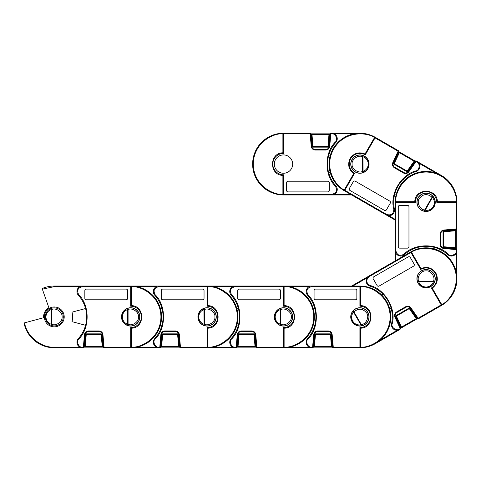 <?xml version="1.0" encoding="UTF-8"?>
<svg xmlns="http://www.w3.org/2000/svg" width="481" height="481" viewBox="0 0 481 481"><rect width="100%" height="100%" fill="white"/><g stroke="black" fill="none" stroke-linecap="round" stroke-linejoin="round"><path stroke-width="0.72" d="M51.257 308.411A9.019 9.019 0 0 1 63.3 316.907A9.019 9.019 0 0 1 51.257 325.403L51.118 309.566L51.257 308.411L51.665 309.566C55.868 307.335 62.77 312.199 62.073 316.907C62.77 321.615 55.868 326.479 51.665 324.248L51.257 325.403C47.469 323.809 45.473 320.977 45.268 316.907A9.019 9.019 0 0 1 51.257 308.411C47.469 310.005 45.467 312.836 45.268 316.907L45.942 316.907C46.122 313.372 47.847 310.924 51.118 309.566L51.665 309.566L51.665 324.248L51.118 324.248C47.847 322.889 46.122 320.442 45.942 316.907M64.213 316.907A9.933 9.933 0 0 1 54.281 326.839A9.933 9.933 0 0 1 44.348 316.907A9.933 9.933 0 0 1 54.281 306.974A9.933 9.933 0 0 1 64.213 316.907M130.688 326.076A9.169 9.169 0 0 1 121.519 316.907A9.169 9.169 0 0 1 130.688 307.738A9.169 9.169 0 0 1 139.857 316.907A9.169 9.169 0 0 1 130.688 326.076M106.782 286.039L54.281 286.039L106.782 286.039M48.864 307.684A10.696 10.696 0 0 0 43.615 317.731A10.696 10.696 0 0 1 48.864 307.684L42.13 288.534A30.868 30.868 0 0 1 54.281 286.039L54.281 286.652L42.184 289.171M130.688 327.603L131.301 328.198L131.301 347.156L130.688 347.775L158.844 347.775A5.501 5.501 0 0 1 154.756 338.594A32.395 32.395 0 0 0 154.756 295.22A5.501 5.501 0 0 1 158.844 286.039L207.095 286.039L130.688 286.039L130.688 306.211A10.696 10.696 0 0 1 141.384 316.907A10.696 10.696 0 0 1 130.688 327.603L130.688 347.775A30.868 30.868 0 0 0 161.556 316.907A30.868 30.868 0 0 0 130.688 286.039L207.095 286.039L207.095 306.211A10.696 10.696 0 0 1 217.791 316.907A10.696 10.696 0 0 1 207.095 327.603L207.708 328.198L207.708 347.156L207.095 347.775L235.251 347.775A5.501 5.501 0 0 1 231.163 338.594A32.395 32.395 0 0 0 231.163 295.22A5.501 5.501 0 0 1 235.251 286.039L207.095 286.039A30.868 30.868 0 0 1 237.963 316.907A30.868 30.868 0 0 1 207.095 347.775L207.095 327.603M43.615 317.731L24.609 322.823C26.407 335.936 41.071 347.961 54.281 347.162L79.918 347.162L82.437 347.775A5.501 5.501 0 0 1 78.349 338.594A32.395 32.395 0 0 0 78.349 295.22A5.501 5.501 0 0 1 82.437 286.039L130.688 286.039L131.301 286.658L131.301 305.615C145.13 305.688 145.136 328.126 131.301 328.198M131.301 305.615L130.688 306.211M51.257 325.403A9.019 9.019 0 0 1 45.268 316.907M102.339 334.644L102.946 334.596L104.046 347.162L103.487 347.775L102.339 334.644A3.361 3.361 0 0 0 98.99 331.577L88.426 331.577A3.361 3.361 0 0 0 85.077 334.644L83.928 347.775L83.369 347.162L82.437 347.162L82.437 347.775L83.928 347.775M126.106 289.093A1.527 1.527 180 0 1 127.633 290.62L127.633 298.262A1.527 1.527 180 0 1 126.106 299.789L86.376 299.789A1.527 1.527 180 0 1 84.842 298.262L84.842 290.62A1.527 1.527 180 0 1 86.376 289.093L126.106 289.093M85.576 325.294L71.994 321.651A18.338 18.338 0 0 0 71.994 312.163L85.576 308.519M130.688 286.652L82.437 286.652C77.754 287.824 76.539 290.548 78.806 294.811C89.899 305.471 89.899 328.343 78.806 339.003L78.349 338.594M24.609 322.823L24.05 323.142A30.868 30.868 0 0 0 54.281 347.775L82.437 347.775M102.285 340.404L102.94 341.528M102.603 337.692L102.05 337.692M85.365 337.692L84.812 337.692M84.476 341.528L85.131 340.404M103.487 347.775L130.688 347.775M82.437 286.652L82.437 286.039L81.163 286.189M86.983 347.15L100.433 347.15M103.439 347.15L83.977 347.15M102.267 347.15L103.487 347.15M85.666 334.331L86.261 333.856L101.154 333.856A0.613 0.613 0 0 1 101.762 334.415L102.82 346.488A0.613 0.613 0 0 1 102.212 347.15L102.212 346.536L103.439 346.536M83.977 346.536L85.209 346.536L85.209 347.15A0.613 0.613 0 0 1 84.596 346.488L85.654 334.415A0.613 0.613 0 0 1 86.261 333.856L101.154 333.856L101.75 334.331M85.438 336.91L85.215 339.454M102.206 339.454L102.309 340.68L102.928 340.734M84.488 340.734L85.107 340.68M127.663 308.411A9.019 9.019 0 0 1 139.706 316.907A9.019 9.019 0 0 1 127.663 325.403L127.525 309.566L127.663 308.411L128.072 309.566C132.275 307.335 139.177 312.199 138.48 316.907C139.177 321.615 132.275 326.479 128.072 324.248L127.663 325.403C123.876 323.809 121.879 320.977 121.675 316.907A9.019 9.019 0 0 1 127.663 308.411C123.876 310.005 121.879 312.836 121.675 316.907L122.348 316.907C122.529 313.372 124.254 310.924 127.525 309.566L128.072 309.566L128.072 324.248L127.525 324.248C124.254 322.889 122.529 320.442 122.348 316.907M207.095 326.076A9.169 9.169 0 0 1 197.925 316.907A9.169 9.169 0 0 1 207.095 307.738A9.169 9.169 0 0 1 216.264 316.907A9.169 9.169 0 0 1 207.095 326.076M154.756 295.22L155.213 294.811C152.946 290.548 154.16 287.824 158.844 286.652L158.844 286.039L207.095 286.039L207.708 286.658L207.708 305.615C221.537 305.688 221.543 328.126 207.708 328.198M207.708 305.615L207.095 306.211M127.663 325.403A9.019 9.019 0 0 1 121.675 316.907M178.457 337.692L179.016 337.692L178.746 334.644A3.361 3.361 0 0 0 175.397 331.577L164.833 331.577A3.361 3.361 0 0 0 161.484 334.644L160.335 347.775L159.776 347.162L158.844 347.162L158.844 347.775L160.335 347.775M202.513 289.093A1.527 1.527 180 0 1 204.04 290.62L204.04 298.262A1.527 1.527 180 0 1 202.513 299.789L162.782 299.789A1.527 1.527 180 0 1 161.249 298.262L161.249 290.62A1.527 1.527 180 0 1 162.782 289.093L202.513 289.093M160.504 308.916L161.983 308.519M161.983 325.294L160.504 324.897M155.213 294.811C166.306 305.471 166.306 328.343 155.213 339.003L154.756 338.594M136.802 347.162L156.325 347.162L158.844 347.775M178.691 340.404L179.347 341.528M161.772 337.692L161.219 337.692L161.484 334.644L160.876 334.596C161.267 332.377 162.59 331.168 164.833 330.964L164.833 331.577M160.882 341.528L161.538 340.404M178.746 334.644L179.894 347.775L180.453 347.162L179.353 334.596L178.746 334.644M179.894 347.775L207.095 347.775M158.844 286.039L157.57 286.189M163.39 347.15L176.84 347.15M179.846 347.15L160.389 347.15M178.673 347.15L179.894 347.15M162.073 334.331L162.668 333.856L177.561 333.856A0.613 0.613 0 0 1 178.168 334.415L179.227 346.488A0.613 0.613 0 0 1 178.619 347.15L178.619 346.536L179.227 346.488L178.716 340.68L179.335 340.734M160.389 346.536L161.616 346.536L161.616 347.15A0.613 0.613 0 0 1 161.003 346.488L162.061 334.415A0.613 0.613 0 0 1 162.668 333.856L177.561 333.856L178.156 334.331M178.613 339.454L178.391 336.91M161.844 336.91L161.622 339.454M179.846 346.536L179.227 346.488M160.894 340.734L161.514 340.68M204.07 308.411A9.019 9.019 0 0 1 216.113 316.907A9.019 9.019 0 0 1 204.07 325.403L203.932 309.566L204.07 308.411L204.479 309.566C208.682 307.335 215.584 312.199 214.893 316.907C215.584 321.615 208.682 326.479 204.479 324.248L204.07 325.403C200.282 323.809 198.286 320.977 198.082 316.907A9.019 9.019 0 0 1 204.07 308.411C200.282 310.005 198.286 312.836 198.082 316.907L198.755 316.907C198.936 313.372 200.661 310.924 203.932 309.566L204.479 309.566L204.479 324.248L203.932 324.248C200.661 322.889 198.936 320.442 198.755 316.907M283.501 326.076A9.169 9.169 0 0 1 274.332 316.907A9.169 9.169 0 0 1 283.501 307.738A9.169 9.169 0 0 1 292.67 316.907A9.169 9.169 0 0 1 283.501 326.076M207.095 286.039L283.501 286.039L284.115 286.658L284.115 305.615L283.501 306.211A10.696 10.696 0 0 1 294.204 316.907A10.696 10.696 0 0 1 283.501 327.603L284.115 328.198L284.115 347.156L283.501 347.775L283.501 347.162L256.86 347.162L255.766 334.596L255.152 334.644L256.301 347.775L256.86 347.162M284.115 305.615C297.943 305.688 297.949 328.126 284.115 328.198M204.07 325.403A9.019 9.019 0 0 1 198.082 316.907M283.501 327.603L283.501 347.775L311.658 347.775A5.501 5.501 0 0 1 307.575 338.594A32.395 32.395 0 0 0 307.575 295.22A5.501 5.501 0 0 1 311.658 286.039L351.641 286.039L283.501 286.039L283.501 306.211M255.152 334.644A3.361 3.361 0 0 0 251.803 331.577L241.24 331.577A3.361 3.361 0 0 0 237.891 334.644L236.742 347.775L236.183 347.162L235.251 347.162L235.251 347.775L236.742 347.775M278.92 289.093A1.527 1.527 180 0 1 280.447 290.62L280.447 298.262A1.527 1.527 180 0 1 278.92 299.789L239.189 299.789A1.527 1.527 180 0 1 237.662 298.262L237.662 290.62A1.527 1.527 180 0 1 239.189 289.093L278.92 289.093M236.911 308.916L238.39 308.519M238.39 325.294L236.911 324.897M283.501 286.652L235.251 286.652C230.567 287.824 229.353 290.548 231.62 294.811C242.713 305.471 242.713 328.343 231.62 339.003L231.163 338.594M235.251 286.652L235.251 286.039L283.501 286.039A30.868 30.868 0 0 1 314.37 316.907A30.868 30.868 0 0 1 283.501 347.775L256.301 347.775M213.209 347.162L232.732 347.162L235.251 347.775M255.104 340.404L255.754 341.528M255.423 337.692L254.864 337.692M238.179 337.692L237.626 337.692L237.289 341.528L237.945 340.404M235.251 286.039L233.976 286.189M239.797 347.15L253.246 347.15M256.253 347.15L236.796 347.15M255.08 347.15L256.301 347.15M254.563 334.331L253.968 333.856A0.613 0.613 0 0 1 254.575 334.415L255.633 346.488A0.613 0.613 0 0 1 255.026 347.15L255.026 346.536L255.633 346.488L255.122 340.68L255.742 340.734M238.48 334.331L239.075 333.856L239.075 334.469L238.468 334.415A0.613 0.613 0 0 1 239.075 333.856L253.968 333.856L255.026 346.536L238.023 346.536L239.075 334.469L254.575 334.415M255.122 340.68L254.798 336.91M236.796 346.536L238.023 346.536L238.023 347.15A0.613 0.613 0 0 1 237.41 346.488L238.468 334.415M238.251 336.91L238.029 339.454M256.253 346.536L255.633 346.488M237.301 340.734L237.921 340.68M280.477 308.411A9.019 9.019 0 0 1 292.52 316.907A9.019 9.019 0 0 1 280.477 325.403L280.345 309.566L280.477 308.411L280.886 309.566C285.089 307.335 291.991 312.199 291.3 316.907C291.991 321.615 285.089 326.479 280.886 324.248L280.477 325.403C276.689 323.809 274.693 320.977 274.489 316.907A9.019 9.019 0 0 1 280.477 308.411C276.689 310.005 274.693 312.836 274.489 316.907L275.162 316.907C275.342 313.372 277.068 310.924 280.345 309.566L280.886 309.566L280.886 324.248L280.345 324.248C277.068 322.889 275.342 320.442 275.162 316.907M359.908 326.076A9.169 9.169 0 0 1 350.739 316.907A9.169 9.169 0 0 1 359.908 307.738A9.169 9.169 0 0 1 369.077 316.907A9.169 9.169 0 0 1 359.908 326.076M359.908 327.603L360.522 328.198L360.522 347.156L359.908 347.775L359.908 327.603A10.696 10.696 0 0 0 370.61 316.907A10.696 10.696 0 0 0 359.908 306.211L360.522 305.615C374.35 305.688 374.356 328.126 360.522 328.198M280.477 325.403A9.019 9.019 0 0 1 274.489 316.907M360.522 347.156C369.474 348.148 389.832 338.774 390.169 316.907C389.832 295.039 369.474 285.672 360.522 286.658L359.908 286.039L359.908 306.211M331.559 334.644L332.173 334.596L333.273 347.162L332.708 347.775L331.559 334.644A3.361 3.361 0 0 0 328.21 331.577L317.646 331.577A3.361 3.361 0 0 0 314.297 334.644L313.149 347.775L312.59 347.162L311.658 347.162L311.658 347.775L313.149 347.775M355.327 289.093A1.527 1.527 180 0 1 356.854 290.62L356.854 298.262A1.527 1.527 180 0 1 355.327 299.789L315.596 299.789A1.527 1.527 180 0 1 314.069 298.262L314.069 290.62A1.527 1.527 180 0 1 315.596 289.093L355.327 289.093M313.323 308.916L314.796 308.519M314.796 325.294L313.323 324.897M359.908 286.652L311.658 286.652C306.974 287.824 305.76 290.548 308.026 294.811C319.119 305.471 319.119 328.343 308.026 339.003L307.575 338.594M283.501 286.039L359.908 286.039A30.868 30.868 0 0 1 390.776 316.907A30.868 30.868 0 0 1 359.908 347.775L332.708 347.775M289.616 347.162L309.139 347.162L311.658 347.775M331.511 340.404L332.161 341.528M331.83 337.692L331.271 337.692M314.586 337.692L314.033 337.692M313.696 341.528L314.352 340.404M311.658 286.652L311.658 286.039L310.383 286.189M316.203 347.15L329.653 347.15M332.66 347.15L313.203 347.15M331.487 347.15L332.708 347.15M314.887 334.331L315.482 333.856L330.375 333.856A0.613 0.613 0 0 1 330.982 334.415L332.04 346.488A0.613 0.613 0 0 1 331.433 347.15L331.433 346.536L332.66 346.536M313.203 346.536L314.43 346.536L314.43 347.15A0.613 0.613 0 0 1 313.816 346.488L314.875 334.415A0.613 0.613 0 0 1 315.482 333.856L330.375 333.856L330.97 334.331M331.535 340.68L332.149 340.734M313.708 340.734L314.327 340.68M353.042 311.063A9.019 9.019 0 0 1 367.718 312.397A9.019 9.019 0 0 1 361.538 325.775L353.505 312.127L353.042 311.063L353.974 311.856C358.585 308.014 362.818 308.399 366.66 313.011C369.612 316.738 366.071 324.404 361.315 324.573L361.538 325.775C357.461 326.292 354.317 324.837 352.104 321.416A9.019 9.019 0 0 1 353.042 311.063C350.559 314.34 350.246 317.791 352.104 321.416L352.687 321.08C351.076 317.923 351.346 314.941 353.505 312.127L353.974 311.856L361.315 324.573L360.846 324.843C357.335 325.306 354.611 324.05 352.687 321.08M430.663 286.646A9.169 9.169 -30 0 1 418.139 283.291A9.169 9.169 -30 0 1 421.494 270.761A9.169 9.169 -30 0 1 434.024 274.122A9.169 9.169 -30 0 1 430.663 286.646M389.941 263.925L351.641 286.039L389.941 263.925M431.433 287.969L432.257 288.179L441.738 304.593L441.516 305.435L431.433 287.969A10.696 10.696 -30 0 0 435.347 273.352A10.696 10.696 -30 0 0 420.731 269.438L420.965 268.62C427.092 266.203 432.058 267.683 435.876 273.052C438.618 279.034 437.409 284.079 432.257 288.179M361.538 325.775A9.019 9.019 0 0 1 352.104 321.416M441.738 304.593C449.982 300.974 462.926 282.684 452.284 263.576C441.059 244.805 418.741 246.867 411.483 252.2L410.648 251.972L420.731 269.438M410.401 308.243A3.361 3.361 -30 0 0 405.964 307.257L396.813 312.542A3.361 3.361 -30 0 0 395.448 316.871L401.022 328.818L400.228 328.565L399.422 329.034L399.729 329.563A5.501 5.501 -30 0 1 391.6 323.653A32.395 32.395 -30 0 0 369.913 286.093A5.501 5.501 -30 0 1 368.861 276.094L410.648 251.972A30.868 30.868 -30 0 1 452.813 263.269A30.868 30.868 -30 0 1 441.516 305.435L417.959 319.035L418.139 318.23L410.9 307.888L410.401 308.243L417.959 319.035M408.207 256.908A1.527 1.527 150 0 1 410.293 257.467L414.111 264.087A1.527 1.527 150 0 1 413.552 266.173L379.142 286.039A1.527 1.527 150 0 1 377.056 285.48L373.238 278.866A1.527 1.527 150 0 1 373.797 276.773L408.207 256.908M381.74 295.081L382.816 293.999M391.203 308.519L389.73 308.916M410.954 252.501L369.167 276.623C365.692 279.984 366.005 282.948 370.099 285.51C385.034 289.195 396.476 309 392.195 323.779L391.6 323.653M380.333 340.055L397.24 330.291L401.022 328.818M375.354 343.632L399.729 329.563M413.233 313.257L414.363 313.901M412.151 310.744L411.67 311.021M397.222 319.366L396.741 319.643M398.37 323.136L398.376 321.831M369.167 276.623L368.861 276.094L367.833 276.864M374.621 343.35L375.042 343.109M403.355 326.749L415.001 320.021M417.604 318.518L400.751 328.252M416.588 319.101L417.646 318.494M395.803 316.3L396.079 315.596L408.976 308.147A0.613 0.613 0 0 1 409.782 308.327L416.732 318.254A0.613 0.613 0 0 1 416.54 319.137L416.233 318.602L416.732 318.254L413.389 313.48L413.955 313.215M400.445 327.723L401.509 327.104L401.815 327.639A0.613 0.613 0 0 1 400.956 327.363L395.833 316.384A0.613 0.613 0 0 1 396.079 315.596L408.976 308.147L409.728 308.261M417.298 317.989L416.732 318.254M397.979 322.438L398.49 322.084M417.586 281.728A9.019 9.019 0 0 1 426.082 269.685A9.019 9.019 0 0 1 434.577 281.728L418.741 281.866L417.586 281.728L418.741 281.319C416.51 277.116 421.374 270.214 426.082 270.911C430.79 270.214 435.654 277.116 433.423 281.319L434.577 281.728C432.984 285.522 430.152 287.518 426.082 287.722A9.019 9.019 0 0 1 417.586 281.728C419.179 285.522 422.011 287.518 426.082 287.722L426.082 287.043C422.546 286.862 420.099 285.137 418.741 281.866L418.741 281.319L433.423 281.319L433.423 281.866C432.064 285.137 429.617 286.862 426.082 287.043M435.251 202.297A9.169 9.169 -90 0 1 426.082 211.466A9.169 9.169 -90 0 1 416.913 202.297A9.169 9.169 -90 0 1 426.082 193.128A9.169 9.169 -90 0 1 435.251 202.297M395.214 226.202L395.214 260.882L395.214 226.202M436.778 202.297L437.373 201.683L456.331 201.683L456.95 202.297L436.778 202.297A10.696 10.696 -90 0 0 426.082 191.6A10.696 10.696 -90 0 0 415.386 202.297L414.79 201.683C414.862 187.855 437.301 187.855 437.373 201.683M434.577 281.728A9.019 9.019 0 0 1 426.082 287.722M456.331 201.683C457.317 192.737 447.949 172.372 426.082 172.042C404.214 172.372 394.841 192.737 395.833 201.683L395.214 202.297L415.386 202.297M443.819 230.646A3.361 3.361 -90 0 0 440.752 233.994L440.752 244.558A3.361 3.361 -90 0 0 443.819 247.907L456.95 249.056L456.337 249.615L456.337 250.547L456.95 250.547A5.501 5.501 -90 0 1 447.769 254.635A32.395 32.395 -90 0 0 404.395 254.635A5.501 5.501 -90 0 1 395.214 250.547L395.214 202.297A30.868 30.868 -90 0 1 426.082 171.428A30.868 30.868 -90 0 1 456.95 202.297L456.95 229.497L456.337 228.938L443.765 230.038L443.819 230.646L456.95 229.497M398.268 206.878A1.527 1.527 90 0 1 399.795 205.351L407.437 205.351A1.527 1.527 90 0 1 408.964 206.878L408.964 246.615A1.527 1.527 90 0 1 407.437 248.142L399.795 248.142A1.527 1.527 90 0 1 398.268 246.615L398.268 206.878M418.091 248.887L417.694 247.408M434.469 247.408L434.072 248.887M395.827 202.297L395.827 250.547C396.999 255.237 399.717 256.445 403.986 254.178C414.646 243.085 437.518 243.085 448.178 254.178L447.769 254.635M456.337 272.589L456.337 253.066L456.95 249.056M456.95 278.697L456.95 250.547M449.579 230.7L450.703 230.044M446.867 230.381L446.867 230.934M446.867 247.619L446.867 248.178M450.703 248.509L449.579 247.853M395.827 250.547L395.214 250.547L395.364 251.822M456.325 246.001L456.325 232.551M456.325 229.551L456.325 249.008M456.325 230.718L456.325 229.497M443.506 231.235L443.031 231.83A0.613 0.613 0 0 1 443.59 231.223L455.657 230.165A0.613 0.613 0 0 1 456.325 230.778L455.711 230.778L455.711 229.551M443.506 247.318L443.031 246.723L443.638 246.723L443.59 247.33A0.613 0.613 0 0 1 443.031 246.723L443.031 231.83L455.711 230.778L455.711 247.781L443.638 246.723L443.59 231.223M455.711 249.008L455.711 247.781L456.325 247.781A0.613 0.613 0 0 1 455.657 248.388L443.59 247.33M449.855 230.676L449.903 230.056M449.903 248.497L449.855 247.877M424.452 211.165A9.019 9.019 0 0 1 418.272 197.787A9.019 9.019 0 0 1 432.948 196.452L425.15 210.233L424.452 211.165L424.675 209.963C419.919 209.794 416.378 202.128 419.33 198.4C423.178 193.789 427.405 193.404 432.016 197.246L432.948 196.452C435.437 199.729 435.75 203.18 433.892 206.806A9.019 9.019 0 0 1 424.452 211.165C428.535 211.682 431.679 210.227 433.892 206.806L433.303 206.469C431.379 209.439 428.661 210.696 425.15 210.233L424.675 209.963L432.016 197.246L432.491 197.517C434.644 200.33 434.914 203.313 433.303 206.469M364.496 156.151A9.169 9.169 -150 0 1 367.851 168.675A9.169 9.169 -150 0 1 355.327 172.036A9.169 9.169 -150 0 1 351.972 159.506A9.169 9.169 -150 0 1 364.496 156.151M365.181 202.778L395.214 220.118L365.181 202.778M365.259 154.828L365.025 154.01L374.507 137.59L375.342 137.362L365.259 154.828A10.696 10.696 -150 0 0 350.649 158.742A10.696 10.696 -150 0 0 354.563 173.358L353.733 173.569C348.581 169.468 347.378 164.424 350.12 158.441C353.932 153.072 358.904 151.593 365.025 154.01M432.948 196.452A9.019 9.019 0 0 1 433.892 206.806M374.507 137.59C367.25 132.257 344.931 130.195 333.706 148.966C323.064 168.073 336.015 186.363 344.258 189.983L344.474 190.825L354.563 173.358M393.332 162.903A3.361 3.361 -150 0 0 394.697 167.238L403.848 172.523A3.361 3.361 -150 0 0 408.285 171.537L415.843 160.738L416.023 161.55L416.829 162.013L417.129 161.484A5.501 5.501 -150 0 1 416.077 171.483A32.395 32.395 -150 0 0 394.396 209.043A5.501 5.501 -150 0 1 386.261 214.953L344.474 190.825A30.868 30.868 -150 0 1 333.177 148.659A30.868 30.868 -150 0 1 375.342 137.362L398.899 150.962L398.112 151.208L392.779 162.644L393.332 162.903L398.899 150.962M349.976 190.47A1.527 1.527 30 0 1 349.416 188.384L353.234 181.764A1.527 1.527 30 0 1 355.321 181.205L389.73 201.076A1.527 1.527 30 0 1 390.289 203.162L386.471 209.776A1.527 1.527 30 0 1 384.385 210.335L349.976 190.47M396.266 194.306L394.787 193.909M403.174 179.389L404.256 180.471M344.781 190.296L386.568 214.424C391.215 215.747 393.626 213.997 393.795 209.169C389.52 194.39 400.956 174.585 415.891 170.899L416.077 171.483M435.918 173.034L419.011 163.275L415.843 160.738M456.95 202.297A30.868 30.868 0 0 0 441.516 175.565L417.129 161.484M396.26 157.942L396.254 156.644M394.624 160.137L395.105 160.413M409.553 168.753L410.034 169.035M412.247 165.879L411.117 166.522M386.568 214.424L386.261 214.953L387.445 215.458M412.884 159.752L401.238 153.03M398.635 151.527L415.482 161.255M399.645 152.116L398.587 151.503M407.611 171.519L406.86 171.627L393.963 164.183A0.613 0.613 0 0 1 393.717 163.396L398.839 152.411A0.613 0.613 0 0 1 399.699 152.14L399.392 152.669L398.328 152.056M415.181 161.784L414.117 161.171L414.424 160.642A0.613 0.613 0 0 1 414.616 161.526L407.666 171.452A0.613 0.613 0 0 1 406.86 171.627L393.963 164.183L393.686 163.474M396.374 157.696L395.863 157.341M411.838 166.558L411.273 166.3M362.939 172.589A9.019 9.019 0 0 1 350.896 164.093A9.019 9.019 0 0 1 362.939 155.597L363.071 171.434L362.939 172.589L362.524 171.434C358.327 173.665 351.425 168.801 352.116 164.093C351.425 159.385 358.327 154.521 362.524 156.752L362.939 155.597C366.726 157.191 368.723 160.023 368.927 164.093A9.019 9.019 0 0 1 362.939 172.589C366.726 170.995 368.723 168.164 368.927 164.093L368.254 164.093C368.073 167.629 366.342 170.076 363.071 171.434L362.524 171.434L362.524 156.752L363.071 156.752C366.342 158.111 368.073 160.558 368.254 164.093M283.501 154.924A9.169 9.169 180 0 1 292.67 164.093A9.169 9.169 180 0 1 283.501 173.262A9.169 9.169 180 0 1 274.332 164.093A9.169 9.169 180 0 1 283.501 154.924M307.413 194.961L351.641 194.961L307.413 194.961M353.8 133.838L334.277 133.838L331.758 133.225A5.501 5.501 180 0 1 335.84 142.406A32.395 32.395 180 0 0 335.84 185.78A5.501 5.501 180 0 1 331.758 194.961L283.501 194.961L282.894 194.342L282.894 175.385L283.501 174.789A10.696 10.696 180 0 1 272.805 164.093A10.696 10.696 180 0 1 283.501 153.397L282.894 152.802L282.894 133.844L283.501 133.225L283.501 133.838L310.143 133.838L311.243 146.404L311.856 146.356L310.702 133.225L310.143 133.838M282.894 175.385C269.059 175.312 269.059 152.874 282.894 152.802M362.939 155.597A9.019 9.019 0 0 1 368.927 164.093M283.501 153.397L283.501 133.225A30.868 30.868 180 0 0 252.633 164.093A30.868 30.868 180 0 0 283.501 194.961L283.501 174.789L283.501 194.348L331.758 194.348C336.441 193.176 337.65 190.452 335.389 186.189C324.296 175.529 324.29 152.657 335.389 141.997L335.84 142.406M311.856 146.356A3.361 3.361 180 0 0 315.205 149.423L325.769 149.423A3.361 3.361 180 0 0 329.118 146.356L330.267 133.225L330.826 133.838L331.758 133.838L331.758 133.225L330.267 133.225M288.089 191.907A1.527 1.527 0 0 1 286.562 190.38L286.562 182.738A1.527 1.527 0 0 1 288.089 181.211L327.82 181.211A1.527 1.527 0 0 1 329.347 182.738L329.347 190.38A1.527 1.527 0 0 1 327.82 191.907L288.089 191.907M330.092 172.084L328.619 172.481M328.619 155.706L330.092 156.103M359.89 133.225L331.758 133.225M311.904 140.596L311.249 139.472M311.586 143.308L312.145 143.308M328.824 143.308L329.383 143.308M329.719 139.472L329.064 140.596M310.702 133.225L283.501 133.225M331.758 194.348L331.758 194.961L333.032 194.811M327.206 133.85L313.762 133.85M310.756 133.85L330.213 133.85M311.928 133.85L310.702 133.85M328.529 146.669L327.928 147.144L313.041 147.144A0.613 0.613 0 0 1 312.428 146.585L311.375 134.512A0.613 0.613 0 0 1 311.983 133.85L311.983 134.464L310.756 134.464M330.213 134.464L328.986 134.464L328.986 133.85A0.613 0.613 0 0 1 329.593 134.512L328.541 146.585A0.613 0.613 0 0 1 327.928 147.144L313.041 147.144L312.446 146.669M311.88 140.32L311.261 140.266M329.707 140.266L329.088 140.32M82.437 286.039L130.688 286.039M131.301 286.658C140.248 285.672 160.612 295.039 160.949 316.907C160.612 338.774 140.248 348.148 131.301 347.156M85.077 334.644L84.47 334.596C84.86 332.377 86.183 331.168 88.426 330.964L88.426 331.577M98.99 331.577L98.99 330.964C101.232 331.168 102.555 332.377 102.946 334.596M88.426 330.964L98.99 330.964M78.349 295.22L78.806 294.811M82.437 347.162C78.782 347.955 75.77 341.185 78.806 339.003M84.47 334.596L83.369 347.162M104.046 347.162L130.688 347.162M54.281 347.775L54.281 347.162M79.918 286.652L54.281 286.652M101.154 333.856L102.212 346.536L85.209 346.536L86.261 334.469L85.654 334.415M101.762 334.415L86.261 334.469L86.261 333.856M207.708 286.658C216.66 285.672 237.019 295.039 237.355 316.907C237.019 338.774 216.66 348.148 207.708 347.156M175.397 331.577L175.397 330.964C177.639 331.168 178.962 332.377 179.353 334.596M164.833 330.964L175.397 330.964M158.844 347.162C155.189 347.955 152.176 341.185 155.213 339.003M158.844 286.652L207.095 286.652M160.876 334.596L159.776 347.162M180.453 347.162L207.095 347.162M156.325 286.652L136.802 286.652M177.561 333.856L178.619 346.536L161.616 346.536L162.668 334.469L162.061 334.415M178.168 334.415L162.668 334.469L162.668 333.856M284.115 286.658C293.067 285.672 313.426 295.039 313.762 316.907C313.426 338.774 293.067 348.148 284.115 347.156M237.891 334.644L237.283 334.596C237.674 332.377 238.997 331.168 241.24 330.964L241.24 331.577M251.803 331.577L251.803 330.964C254.046 331.168 255.369 332.377 255.766 334.596M241.24 330.964L251.803 330.964M231.163 295.22L231.62 294.811M235.251 347.162C231.595 347.955 228.583 341.185 231.62 339.003M237.283 334.596L236.183 347.162M232.732 286.652L213.209 286.652M311.658 286.039L351.641 286.039M360.522 286.658L360.522 305.615M314.297 334.644L313.69 334.596C314.087 332.377 315.404 331.168 317.646 330.964L317.646 331.577M328.21 331.577L328.21 330.964C330.453 331.168 331.776 332.377 332.173 334.596M317.646 330.964L328.21 330.964M307.575 295.22L308.026 294.811M311.658 347.162C308.002 347.955 304.99 341.185 308.026 339.003M313.69 334.596L312.59 347.162M333.273 347.162L359.908 347.162M309.139 286.652L289.616 286.652M330.375 333.856L331.433 346.536L314.43 346.536L315.482 334.469L314.875 334.415M330.982 334.415L315.482 334.469L315.482 333.856M368.861 276.094L395.214 260.882M411.483 252.2L420.965 268.62M395.448 316.871L394.895 317.129C394.131 315.013 394.667 313.305 396.512 312.013L396.813 312.542M405.964 307.257L405.657 306.728C407.702 305.778 409.451 306.169 410.9 307.888M396.512 312.013L405.657 306.728M369.913 286.093L370.099 285.51M399.422 329.034C396.651 331.547 390.656 327.194 392.195 323.779M394.895 317.129L400.228 328.565M418.139 318.23L441.209 304.906M366.985 277.886L352.862 286.039M408.976 308.147L416.233 318.602L401.509 327.104L396.386 316.125L395.833 316.384M409.782 308.327L396.386 316.125L396.079 315.596M395.214 250.547L395.214 220.118M395.833 201.683L414.79 201.683M443.819 247.907L443.765 248.521C441.552 248.124 440.343 246.801 440.139 244.558L440.752 244.558M440.752 233.994L440.139 233.994C440.337 231.752 441.552 230.435 443.765 230.038M440.139 244.558L440.139 233.994M404.395 254.635L403.986 254.178M456.337 250.547C457.13 254.202 450.36 257.215 448.178 254.178M443.765 248.521L456.337 249.615M456.337 228.938L456.337 202.297M395.827 253.066L395.827 260.528M386.261 214.953L351.641 194.961M344.258 189.983L353.733 173.569M408.285 171.537L408.784 171.885C407.335 173.611 405.585 173.996 403.541 173.052L403.848 172.523M394.697 167.238L394.39 167.767C392.55 166.474 392.009 164.767 392.779 162.644M403.541 173.052L394.39 167.767M394.396 209.043L393.795 209.169M416.829 162.013C420.388 163.155 419.612 170.527 415.891 170.899M408.784 171.885L416.023 161.55M398.112 151.208L375.042 137.891M388.75 215.68L395.214 219.414M393.963 164.183L399.392 152.669L414.117 161.171L407.166 171.098L407.666 171.452M393.717 163.396L407.166 171.098L406.86 171.627M331.758 194.961L283.501 194.961M282.894 194.342C273.942 195.328 253.583 185.961 253.246 164.093C253.583 142.226 273.942 132.852 282.894 133.844M329.118 146.356L329.725 146.404C329.329 148.623 328.012 149.831 325.769 150.036L325.769 149.423M315.205 149.423L315.205 150.036C312.957 149.831 311.64 148.623 311.243 146.404M325.769 150.036L315.205 150.036M335.84 185.78L335.389 186.189M331.758 133.838C335.413 133.045 338.426 139.815 335.389 141.997M329.725 146.404L330.826 133.838M334.277 194.348L350.583 194.348M313.041 147.144L311.983 134.464L328.986 134.464L327.928 146.531L328.541 146.585M312.428 146.585L327.928 146.531L327.928 147.144"/></g></svg>
